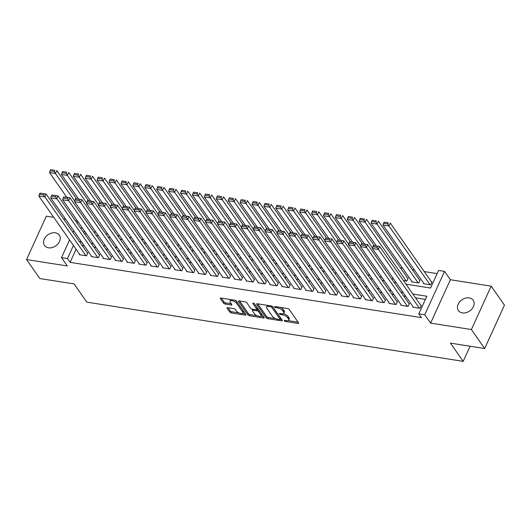 <?xml version="1.0" encoding="UTF-8"?>
<svg xmlns="http://www.w3.org/2000/svg" width="531" height="531" viewBox="0 0 531 531"><rect width="100%" height="100%" fill="white"/><g stroke="black" fill="none" stroke-linecap="round" stroke-linejoin="round"><path stroke-width="0.8" d="M284.304 320.797A0.969 0.392 -155.5 0 0 285.486 321.447L297.904 323.406A1.381 0.558 -155.5 0 0 298.641 323.233A1.381 0.558 -155.5 0 0 298.555 322.841L289.169 309.427A1.381 0.558 -155.5 0 0 287.477 308.498L275.058 306.546A0.969 0.392 -155.5 0 0 274.54 306.666A0.969 0.392 -155.5 0 0 274.6 306.938A0.969 0.392 -155.5 0 0 275.788 307.588L277.394 307.841A4.427 1.792 -155.5 0 1 282.804 310.814L283.587 311.936A4.427 1.792 -155.5 0 1 283.873 313.177A4.427 1.792 -155.5 0 1 281.51 313.728L279.903 313.476A0.969 0.392 -155.5 0 0 279.392 313.595A0.969 0.392 -155.5 0 0 279.452 313.867A0.969 0.392 -155.5 0 0 280.633 314.518L282.24 314.77A4.427 1.792 -155.5 0 1 287.649 317.744L288.433 318.865A4.427 1.792 -155.5 0 1 288.725 320.113A4.427 1.792 -155.5 0 1 286.362 320.658L284.755 320.405A0.969 0.392 -155.5 0 0 284.238 320.525A0.969 0.392 -155.5 0 0 284.304 320.797M48.5 247.804A9.02 6.797 -35 0 0 58.012 243.882A9.02 6.797 -35 0 0 59.306 235.127A9.02 6.797 -35 0 0 55.337 232.797A9.02 6.797 -35 0 0 45.825 236.72A9.02 6.797 -35 0 0 44.531 245.475A9.02 6.797 -35 0 0 48.5 247.804M462.382 312.918A9.02 6.797 -35 0 0 471.893 308.989A9.02 6.797 -35 0 0 473.187 300.241A9.02 6.797 -35 0 0 469.218 297.911A9.02 6.797 -35 0 0 459.707 301.834A9.02 6.797 -35 0 0 458.412 310.582A9.02 6.797 -35 0 0 462.382 312.918M227.766 307.695A1.381 0.558 -155.5 0 0 227.029 307.867A1.381 0.558 -155.5 0 0 227.122 308.259L229.757 312.022A1.381 0.558 -155.5 0 0 231.443 312.951L245.242 315.122A1.381 0.558 -155.5 0 0 245.979 314.949A1.381 0.558 -155.5 0 0 245.886 314.558L236.501 301.143A1.381 0.558 -155.5 0 0 234.808 300.214L221.015 298.044A1.381 0.558 -155.5 0 0 220.279 298.216A1.381 0.558 -155.5 0 0 220.365 298.608L223.551 303.148A1.381 0.558 -155.5 0 0 225.237 304.077L231.144 305.006A1.381 0.558 -155.5 0 0 231.881 304.84A1.381 0.558 -155.5 0 0 231.788 304.449L230.215 302.192A3.704 1.5 -155.5 0 1 229.976 301.15A3.704 1.5 -155.5 0 1 232.936 300.924A3.704 1.5 -155.5 0 1 236.468 303.174L242.647 312.009A3.704 1.5 -155.5 0 1 242.886 313.051A3.704 1.5 -155.5 0 1 239.926 313.277A3.704 1.5 -155.5 0 1 236.395 311.027L235.366 309.553A1.381 0.558 -155.5 0 0 233.673 308.624L227.766 307.695M76.072 249.271L70.112 262.354L67.457 258.557L61.496 257.621L69.554 239.946M484.677 348.522L471.395 329.539L491.168 286.156L504.45 305.139L484.677 348.522L450.441 343.132L463.185 361.352L86.825 302.146L74.074 283.926L39.832 278.536L26.55 259.559L67.344 265.971L61.496 257.621M491.168 286.156L450.374 279.737L430.608 323.12L471.395 329.539M430.608 323.12L424.76 314.77L418.806 313.834L426.824 296.245L412.872 294.055M70.112 262.354L421.461 317.631L418.806 313.834M266.111 317.737A1.381 0.558 -155.5 0 0 267.803 318.666L281.596 320.837A1.381 0.558 -155.5 0 0 282.333 320.664A1.381 0.558 -155.5 0 0 282.246 320.279L272.861 306.865A1.381 0.558 -155.5 0 0 271.168 305.936L257.376 303.765A1.381 0.558 -155.5 0 0 256.639 303.938A1.381 0.558 -155.5 0 0 256.725 304.323L266.111 317.737L266.648 316.569A1.381 0.558 -155.5 0 0 268.334 317.498L275.629 318.646M263.416 317.976L249.623 315.806A1.381 0.558 -155.5 0 1 247.931 314.876L238.545 301.462A1.381 0.558 -155.5 0 1 238.459 301.077A1.381 0.558 -155.5 0 1 239.196 300.904L245.096 301.834A1.381 0.558 -155.5 0 1 246.789 302.763L250.592 308.199A1.381 0.558 -155.5 0 0 252.285 309.128L256.201 309.746A1.381 0.558 -155.5 0 0 256.938 309.573A1.381 0.558 -155.5 0 0 256.851 309.188L252.889 303.52A0.969 0.392 -155.5 0 1 252.822 303.247A0.969 0.392 -155.5 0 1 253.599 303.188A0.969 0.392 -155.5 0 1 254.522 303.778L264.066 317.419A1.381 0.558 -155.5 0 1 264.159 317.81A1.381 0.558 -155.5 0 1 263.416 317.976L263.827 317.08M53.737 217.338L46.323 216.177L26.55 259.559M403.427 280.554L406.846 281.085L408.18 278.158L407.582 278.065M411.817 281.377L411.605 281.835L418.753 282.963L420.087 280.029L419.497 279.937M413.038 306.706L412.833 307.164L419.975 308.285L421.315 305.352L420.718 305.259M401.131 304.827L400.918 305.285L408.067 306.414L409.401 303.48L408.81 303.387M389.216 302.955L389.011 303.413L396.159 304.535L397.493 301.608L396.896 301.515M377.309 301.084L377.103 301.542L384.245 302.663L385.579 299.736L384.988 299.637M365.401 299.205L365.189 299.663L372.337 300.792L373.671 297.858L373.074 297.765M353.487 297.333L353.281 297.791L360.423 298.92L361.764 295.986L361.166 295.893M341.579 295.462L341.367 295.92L348.515 297.041L349.849 294.114L349.259 294.021M329.671 293.59L329.459 294.048L336.608 295.17L337.942 292.236L337.344 292.143M317.757 291.711L317.551 292.169L324.693 293.298L326.034 290.364L325.437 290.271M305.849 289.84L305.637 290.298L312.786 291.419L314.12 288.492L313.522 288.399M293.935 287.968L293.729 288.426L300.878 289.548L302.212 286.621L301.615 286.521M282.027 286.09L281.815 286.548L288.964 287.676L290.298 284.742L289.707 284.649M270.12 284.218L269.907 284.676L277.056 285.804L278.39 282.87L277.793 282.777M258.205 282.346L258 282.804L265.142 283.926L266.482 280.999L265.885 280.906M246.298 280.468L246.085 280.932L253.234 282.054L254.568 279.12L253.971 279.027M234.383 278.596L234.178 279.054L241.326 280.182L242.66 277.248L242.063 277.155M222.476 276.724L222.27 277.182L229.412 278.304L230.746 275.377L230.155 275.284M210.568 274.852L210.356 275.31L217.504 276.432L218.838 273.498L218.241 273.405M198.654 272.974L198.448 273.432L205.59 274.56L206.931 271.626L206.333 271.533M186.746 271.102L186.534 271.56L193.682 272.688L195.016 269.755L194.426 269.662M174.832 269.23L174.626 269.688L181.775 270.81L183.109 267.883L182.511 267.79M162.924 267.352L162.718 267.816L169.86 268.938L171.194 266.004L170.604 265.912M151.016 265.48L150.804 265.938L157.953 267.066L159.287 264.133L158.689 264.04M139.102 263.608L138.896 264.066L146.038 265.188L147.379 262.261L146.782 262.168M127.194 261.737L126.982 262.195L134.131 263.316L135.465 260.382L134.874 260.29M115.287 259.858L115.074 260.316L122.223 261.444L123.557 258.511L122.96 258.418M103.372 257.986L103.167 258.444L110.309 259.573L111.649 256.639L111.052 256.546M91.465 256.115L91.252 256.573L98.401 257.694L99.735 254.767L99.138 254.668M425.384 299.398L415.527 297.845M405.77 296.311L403.62 295.973M393.863 294.44L391.712 294.101M381.948 292.568L379.798 292.229M370.041 290.689L367.89 290.351M358.126 288.818L355.982 288.479M346.219 286.946L344.068 286.607M334.311 285.067L332.16 284.729M322.397 283.196L320.246 282.857M310.489 281.324L308.338 280.985M298.575 279.452L296.431 279.114M286.667 277.574L284.516 277.235M274.759 275.702L272.609 275.363M262.845 273.83L260.694 273.492M250.937 271.952L248.787 271.613M239.023 270.08L236.879 269.741M227.115 268.208L224.965 267.87M215.208 266.33L213.057 265.998M203.293 264.458L201.143 264.119M191.386 262.586L189.235 262.248M179.478 260.714L177.327 260.376M167.564 258.836L165.413 258.497M155.656 256.964L153.505 256.626M143.742 255.092L141.598 254.754M131.834 253.214L129.683 252.882M119.926 251.342L117.776 251.004M108.012 249.47L105.861 249.132M96.104 247.599L93.954 247.26M84.19 245.72L82.046 245.382M79.55 254.236L79.345 254.701L86.493 255.823L87.827 252.889L87.23 252.796M437.139 273.604L424.242 271.573M414.479 270.04L412.328 269.702M402.571 268.162L400.42 267.823M84.436 230.919L83.679 232.578M423.725 283.255L423.519 283.713L430.661 284.835L432.002 281.901L431.404 281.808M391.52 278.675L393.663 279.014M379.605 276.804L381.756 277.142M367.698 274.932L369.848 275.27M355.79 273.053L357.934 273.392M343.876 271.182L346.026 271.52M331.968 269.31L334.118 269.648M320.054 267.438L322.204 267.77M308.146 265.56L310.296 265.898M296.238 263.688L298.382 264.026M284.324 261.816L286.474 262.155M272.416 259.938L274.567 260.276M260.502 258.066L262.653 258.405M248.594 256.194L250.745 256.533M236.687 254.316L238.831 254.654M224.772 252.444L226.923 252.783M212.865 250.572L215.015 250.911M200.95 248.7L203.101 249.039M189.043 246.822L191.193 247.161M177.135 244.95L179.279 245.289M165.221 243.079L167.371 243.417M153.313 241.2L155.464 241.539M141.399 239.328L143.549 239.667M129.491 237.457L131.642 237.795M117.583 235.585L119.734 235.923M105.669 233.706L107.82 234.045M93.761 231.835L95.912 232.173M463.185 361.352L470.081 346.225M77.553 221.088L75.402 220.75M65.645 219.217L63.494 218.878M405.956 284.165L430.561 288.041L438.579 270.452L444.533 271.387L424.76 314.77M450.374 279.737L444.533 271.387M72.979 232.432L73.736 230.773M77.161 223.259L77.911 221.6M73.417 245.475L67.457 258.557M403.115 292.515L400.965 292.176M391.201 290.643L389.057 290.304M379.293 288.771L377.143 288.433M367.386 286.893L365.235 286.554M355.471 285.021L353.321 284.682M343.564 283.149L341.413 282.811M331.649 281.271L329.505 280.939M319.742 279.399L317.591 279.06M307.834 277.527L305.683 277.189M295.92 275.655L293.769 275.317M284.012 273.777L281.861 273.438M272.098 271.905L269.954 271.567M260.19 270.033L258.039 269.695M248.282 268.155L246.132 267.816M236.368 266.283L234.217 265.945M224.46 264.411L222.31 264.073M212.546 262.54L210.402 262.201M200.638 260.661L198.488 260.323M188.731 258.789L186.58 258.451M176.816 256.918L174.672 256.579M164.909 255.039L162.758 254.701M153.001 253.168L150.85 252.829M141.087 251.296L138.936 250.957M129.179 249.424L127.028 249.085M117.265 247.546L115.121 247.207M105.357 245.674L103.206 245.335M93.449 243.802L91.299 243.463M81.535 241.924L79.384 241.585M84.383 233.58L86.533 233.919M96.29 235.452L98.441 235.791M108.205 237.324L110.348 237.662M120.112 239.196L122.263 239.534M132.02 241.074L134.17 241.413M143.934 242.946L146.085 243.284M155.842 244.818L157.992 245.156M167.756 246.696L169.9 247.034M179.664 248.568L181.814 248.906M191.572 250.44L193.722 250.778M203.486 252.318L205.636 252.65M215.394 254.19L217.544 254.528M227.301 256.061L229.452 256.4M239.215 257.933L241.366 258.272M251.123 259.812L253.274 260.15M263.037 261.683L265.181 262.022M274.945 263.555L277.096 263.894M286.853 265.434L289.003 265.765M298.767 267.305L300.918 267.644M310.675 269.177L312.825 269.516M322.589 271.049L324.733 271.387M334.497 272.927L336.647 273.266M346.404 274.799L348.555 275.138M358.319 276.671L360.469 277.009M370.226 278.549L372.377 278.881M382.141 280.421L384.285 280.76M394.048 282.293L396.199 282.631M81.781 227.129L81.024 228.781M288.725 320.113L289.256 318.939A4.427 1.792 -155.5 0 0 288.97 317.691L288.433 318.865M283.222 313.682A4.427 1.792 -155.5 0 1 288.187 316.576L288.97 317.691M283.873 313.177L284.404 312.009A4.427 1.792 -155.5 0 0 284.118 310.761L283.587 311.936M280.182 307.349A4.427 1.792 -155.5 0 1 283.335 309.639L284.118 310.761M288.101 320.605L298.09 322.178M257.727 303.818L266.648 316.569M280.149 319.357L281.782 319.609M279.585 319.596A0.969 0.392 -155.5 0 0 280.096 319.47A0.969 0.392 -155.5 0 0 280.036 319.197L271.799 307.422A0.969 0.392 -155.5 0 0 270.611 306.772L268.918 306.506A4.427 1.792 -155.5 0 0 266.555 307.057A4.427 1.792 -155.5 0 0 266.847 308.305L272.476 316.35A4.427 1.792 -155.5 0 0 277.886 319.323L279.585 319.596M280.096 319.47L280.633 318.301A0.969 0.392 -155.5 0 0 280.567 318.029L280.036 319.197M272.522 306.526L280.567 318.029M267.71 305.391A4.427 1.792 -155.5 0 0 267.093 305.883L266.555 307.057M263.602 316.748L260.562 316.27M257.11 315.733L250.161 314.637L249.623 315.806M239.547 300.958L248.468 313.708A1.381 0.558 -155.5 0 0 250.161 314.637M256.938 309.573L257.475 308.405A1.381 0.558 -155.5 0 0 257.382 308.013L254.223 303.493M254.548 313.848A3.704 1.5 -155.5 0 0 258.079 316.098A3.704 1.5 -155.5 0 0 261.04 315.872A3.704 1.5 -155.5 0 0 260.801 314.83L258.624 311.717A1.381 0.558 -155.5 0 0 256.931 310.788L253.015 310.177A1.381 0.558 -155.5 0 0 252.278 310.343A1.381 0.558 -155.5 0 0 252.371 310.735L254.548 313.848M261.04 315.872L261.577 314.704A3.704 1.5 -155.5 0 0 261.332 313.662L260.801 314.83M256.958 309.54L257.469 309.619A1.381 0.558 -155.5 0 1 259.155 310.549L261.332 313.662M242.886 313.051L243.424 311.876A3.704 1.5 -155.5 0 0 243.178 310.834L242.647 312.009M234.549 300.174A3.704 1.5 -155.5 0 1 237.005 302.006L243.178 310.834M230.925 299.603A3.704 1.5 -155.5 0 0 230.507 299.975L229.976 301.15M221.367 298.097L224.082 301.98A1.381 0.558 -155.5 0 0 225.775 302.909L231.324 303.778M228.124 307.748L230.288 310.847A1.381 0.558 -155.5 0 0 231.981 311.777L238.844 312.859M242.468 313.429L245.422 313.894M431.789 282.366L390.285 223.047L388.951 225.98L430.07 284.742M424.116 283.806L382.997 225.038L383.601 223.312L387.769 223.969L388.3 222.794L384.132 222.144L383.601 223.312M384.132 222.144L388.3 222.794M387.769 223.969L388.951 225.98L382.997 225.038M413.423 307.257L372.311 248.488L378.264 249.424L379.599 246.497L373.446 245.594L372.908 246.762L377.076 247.419L377.614 246.245M421.103 305.81L379.599 246.497L373.446 245.594M419.384 308.192L377.076 247.419M372.908 246.762L372.311 248.488M419.882 280.487L378.377 221.175L377.037 224.102L418.156 282.87M412.202 281.934L371.083 223.166L371.687 221.44L375.855 222.097L376.393 220.923L372.224 220.265L371.687 221.44M372.224 220.265L376.393 220.923M375.855 222.097L377.037 224.102L371.083 223.166M407.967 278.616L366.463 219.296L365.129 222.23L406.248 280.992M376.466 246.006L359.175 221.294L359.779 219.569L363.947 220.226L364.478 219.051L360.31 218.394L359.779 219.569M360.31 218.394L364.478 219.051M363.947 220.226L365.129 222.23L359.175 221.294M374.315 245.667L354.555 217.425L353.221 220.358L372.51 247.924M364.551 244.127L347.261 219.416L347.865 217.69L352.033 218.347L352.571 217.179L348.402 216.522L347.865 217.69M348.402 216.522L352.571 217.179M352.033 218.347L353.221 220.358L347.261 219.416M362.407 243.789L342.641 215.553L341.307 218.48L360.595 246.045M352.644 242.255L335.353 217.544L335.957 215.818L340.125 216.475L340.656 215.301L336.488 214.65L335.957 215.818M336.488 214.65L340.656 215.301M340.125 216.475L341.307 218.48L335.353 217.544M401.516 305.378L360.396 246.616L366.35 247.552L367.691 244.625L361.538 243.716L361 244.891L365.169 245.548L365.706 244.373M409.195 303.938L367.691 244.625L361.538 243.716M407.469 306.321L365.169 245.548M361 244.891L360.396 246.616M389.608 303.506L348.489 244.745L354.442 245.68L355.777 242.747L349.624 241.844L349.093 243.019L353.261 243.676L353.792 242.501M397.281 302.066L355.777 242.747L349.624 241.844M395.562 304.442L353.261 243.676M349.093 243.019L348.489 244.745M377.694 301.635L336.574 242.866L342.535 243.809L343.869 240.875L337.716 239.972L337.178 241.14L341.347 241.797L341.884 240.629M385.373 300.194L343.869 240.875L337.716 239.972M383.654 302.57L341.347 241.797M337.178 241.14L336.574 242.866M365.786 299.763L324.667 240.994L330.621 241.93L331.955 239.003L325.802 238.094L325.271 239.269L329.439 239.926L329.97 238.751M373.466 298.316L331.955 239.003L325.802 238.094M371.74 300.699L329.439 239.926M325.271 239.269L324.667 240.994M350.493 241.917L330.733 213.674L329.399 216.608L348.688 244.174M340.736 240.384L323.445 215.672L324.049 213.947L328.218 214.604L328.749 213.429L324.58 212.772L324.049 213.947M324.58 212.772L328.749 213.429M328.218 214.604L329.399 216.608L323.445 215.672M353.878 297.884L312.759 239.123L318.713 240.058L320.047 237.125L313.894 236.222L313.363 237.397L317.531 238.054L318.062 236.879M361.551 296.444L320.047 237.125L313.894 236.222M359.832 298.82L317.531 238.054M313.363 237.397L312.759 239.123M338.586 240.045L318.826 211.803L317.485 214.736L336.773 242.302M328.822 238.505L311.531 213.801L312.135 212.075L316.303 212.725L316.841 211.557L312.673 210.9L312.135 212.075M312.673 210.9L316.841 211.557M316.303 212.725L317.485 214.736L311.531 213.801M341.964 296.013L300.845 237.251L306.799 238.187L308.139 235.253L301.986 234.35L301.449 235.525L305.617 236.176L306.155 235.007M349.644 294.572L308.139 235.253L301.986 234.35M347.918 296.948L305.617 236.176M301.449 235.525L300.845 237.251M326.671 238.167L306.911 209.931L305.577 212.858L324.866 240.424M316.914 236.634L299.623 211.922L300.227 210.196L304.396 210.853L304.927 209.679L300.758 209.028L300.227 210.196M300.758 209.028L304.927 209.679M304.396 210.853L305.577 212.858L299.623 211.922M330.056 294.141L288.937 235.372L294.891 236.308L296.225 233.381L290.072 232.478L289.541 233.647L293.709 234.304L294.24 233.129M337.729 292.694L296.225 233.381L290.072 232.478M336.01 295.077L293.709 234.304M289.541 233.647L288.937 235.372M314.764 236.295L295.004 208.059L293.67 210.986L312.958 238.552M305 234.762L287.709 210.05L288.313 208.325L292.481 208.982L293.019 207.807L288.851 207.15L288.313 208.325M288.851 207.15L293.019 207.807M292.481 208.982L293.67 210.986L287.709 210.05M318.142 292.262L277.023 233.501L282.983 234.436L284.317 231.509L278.164 230.6L277.627 231.775L281.795 232.432L282.333 231.257M325.822 290.822L284.317 231.509L278.164 230.6M324.102 293.205L281.795 232.432M277.627 231.775L277.023 233.501M302.856 234.423L283.096 206.181L281.755 209.114L301.044 236.68M293.092 232.89L275.801 208.179L276.405 206.453L280.574 207.11L281.111 205.935L276.943 205.278L276.405 206.453M276.943 205.278L281.111 205.935M280.574 207.11L281.755 209.114L275.801 208.179M306.234 290.391L265.115 231.629L271.069 232.565L272.403 229.631L266.25 228.728L265.719 229.903L269.887 230.554L270.418 229.385M313.914 288.95L272.403 229.631L266.25 228.728M312.188 291.327L269.887 230.554M265.719 229.903L265.115 231.629M290.942 232.551L271.182 204.309L269.848 207.243L289.136 234.808M281.184 231.012L263.894 206.3L264.498 204.574L268.666 205.231L269.197 204.063L265.029 203.406L264.498 204.574M265.029 203.406L269.197 204.063M268.666 205.231L269.848 207.243L263.894 206.3M294.327 288.519L253.207 229.75L259.161 230.693L260.495 227.759L254.342 226.856L253.811 228.025L257.98 228.682L258.511 227.514M302 287.079L260.495 227.759L254.342 226.856M300.28 289.455L257.98 228.682M253.811 228.025L253.207 229.75M279.034 230.673L259.274 202.437L257.94 205.364L277.222 232.93M269.27 229.14L251.979 204.428L252.583 202.703L256.752 203.36L257.289 202.185L253.121 201.534L252.583 202.703M253.121 201.534L257.289 202.185M256.752 203.36L257.94 205.364L251.979 204.428M282.412 286.647L241.293 227.879L247.247 228.815L248.588 225.887L242.435 224.978L241.897 226.153L246.065 226.81L246.603 225.635M290.092 285.2L248.588 225.887L242.435 224.978M288.366 287.583L246.065 226.81M241.897 226.153L241.293 227.879M267.12 228.801L247.36 200.559L246.026 203.492L265.314 231.058M257.362 227.268L240.072 202.557L240.676 200.831L244.844 201.488L245.375 200.313L241.207 199.656L240.676 200.831M241.207 199.656L245.375 200.313M244.844 201.488L246.026 203.492L240.072 202.557M270.505 284.769L229.385 226.007L235.339 226.943L236.673 224.009L230.52 223.106L229.989 224.281L234.158 224.938L234.689 223.763M278.184 283.328L236.673 224.009L230.52 223.106M276.459 285.705L234.158 224.938M229.989 224.281L229.385 226.007M258.59 282.897L217.471 224.135L223.432 225.071L224.766 222.137L218.613 221.235L218.075 222.409L222.243 223.06L222.781 221.892M266.27 281.457L224.766 222.137L218.613 221.235M264.551 283.833L222.243 223.06M218.075 222.409L217.471 224.135M246.683 281.025L205.563 222.257L211.517 223.193L212.858 220.265L206.705 219.363L206.167 220.531L210.336 221.188L210.873 220.013M254.362 279.578L212.858 220.265L206.705 219.363M252.637 281.961L210.336 221.188M206.167 220.531L205.563 222.257M255.212 226.929L235.452 198.687L234.118 201.621L253.406 229.186M245.448 225.39L228.164 200.685L228.761 198.959L232.93 199.61L233.467 198.441L229.299 197.784L228.761 198.959M229.299 197.784L233.467 198.441M232.93 199.61L234.118 201.621L228.164 200.685M243.304 225.051L223.544 196.815L222.204 199.742L241.492 227.308M233.54 223.518L216.25 198.806L216.854 197.081L221.022 197.738L221.56 196.563L217.391 195.912L216.854 197.081M217.391 195.912L221.56 196.563M221.022 197.738L222.204 199.742L216.25 198.806M231.39 223.179L211.63 194.943L210.296 197.871L229.584 225.436M221.633 221.646L204.342 196.935L204.946 195.209L209.114 195.866L209.645 194.691L205.477 194.034L204.946 195.209M205.477 194.034L209.645 194.691M209.114 195.866L210.296 197.871L204.342 196.935M234.775 279.147L193.656 220.385L199.61 221.321L200.944 218.387L194.791 217.484L194.26 218.659L198.428 219.316L198.959 218.141M242.448 277.706L200.944 218.387L194.791 217.484M240.729 280.089L198.428 219.316M194.26 218.659L193.656 220.385M219.482 221.308L199.722 193.065L198.388 195.999L217.67 223.564M209.718 219.768L192.428 195.063L193.032 193.337L197.2 193.994L197.738 192.819L193.569 192.162L193.032 193.337M193.569 192.162L197.738 192.819M197.2 193.994L198.388 195.999L192.428 195.063M222.861 277.275L181.741 218.513L187.702 219.449L189.036 216.515L182.883 215.613L182.345 216.787L186.514 217.438L187.051 216.27M230.54 275.835L189.036 216.515L182.883 215.613M228.815 278.211L186.514 217.438M182.345 216.787L181.741 218.513M207.568 219.436L187.808 191.193L186.474 194.127L205.762 221.692M197.811 217.896L180.52 193.184L181.124 191.459L185.292 192.116L185.823 190.948L181.655 190.29L181.124 191.459M181.655 190.29L185.823 190.948M185.292 192.116L186.474 194.127L180.52 193.184M210.953 275.403L169.834 216.635L175.788 217.577L177.122 214.643L170.969 213.741L170.438 214.909L174.606 215.566L175.137 214.398M218.633 273.963L177.122 214.643L170.969 213.741M216.907 276.339L174.606 215.566M170.438 214.909L169.834 216.635M195.66 217.557L175.9 189.321L174.566 192.249L193.855 219.814M185.896 216.024L168.612 191.313L169.21 189.587L173.385 190.244L173.916 189.069L169.747 188.419L169.21 189.587M169.747 188.419L173.916 189.069M173.385 190.244L174.566 192.249L168.612 191.313M199.039 273.531L157.926 214.763L163.88 215.699L165.214 212.772L159.061 211.862L158.523 213.037L162.692 213.694L163.229 212.519M206.718 272.084L165.214 212.772L159.061 211.862M204.999 274.467L162.692 213.694M158.523 213.037L157.926 214.763M183.753 215.686L163.993 187.443L162.652 190.377L181.941 217.942M173.989 214.152L156.698 189.441L157.302 187.715L161.47 188.372L162.008 187.197L157.84 186.54L157.302 187.715M157.84 186.54L162.008 187.197M161.47 188.372L162.652 190.377L156.698 189.441M187.131 271.653L146.012 212.891L151.966 213.827L153.306 210.893L147.153 209.991L146.616 211.165L150.784 211.823L151.322 210.648M194.811 270.213L153.306 210.893L147.153 209.991M193.085 272.589L150.784 211.823M146.616 211.165L146.012 212.891M171.838 213.814L152.078 185.571L150.744 188.505L170.033 216.071M162.081 212.274L144.79 187.569L145.394 185.843L149.563 186.494L150.094 185.326L145.925 184.669L145.394 185.843M145.925 184.669L150.094 185.326M149.563 186.494L150.744 188.505L144.79 187.569M175.223 269.781L134.104 211.019L140.058 211.955L141.392 209.022L135.239 208.119L134.708 209.294L138.876 209.944L139.407 208.776M182.896 268.341L141.392 209.022L135.239 208.119M181.177 270.717L138.876 209.944M134.708 209.294L134.104 211.019M159.931 211.935L140.171 183.699L138.837 186.627L158.125 214.192M150.167 210.402L132.876 185.691L133.48 183.965L137.648 184.622L138.186 183.447L134.018 182.797L133.48 183.965M134.018 182.797L138.186 183.447M137.648 184.622L138.837 186.627L132.876 185.691M163.309 267.909L122.19 209.141L128.15 210.077L129.484 207.15L123.331 206.247L122.794 207.415L126.962 208.072L127.5 206.898M170.989 266.462L129.484 207.15L123.331 206.247M169.27 268.845L126.962 208.072M122.794 207.415L122.19 209.141M148.016 210.064L128.256 181.828L126.922 184.755L146.211 212.32M138.259 208.53L120.968 183.819L121.572 182.093L125.741 182.75L126.272 181.575L122.103 180.918L121.572 182.093M122.103 180.918L126.272 181.575M125.741 182.75L126.922 184.755L120.968 183.819M151.401 266.031L110.282 207.269L116.236 208.205L117.57 205.271L111.417 204.369L110.886 205.543L115.054 206.201L115.585 205.026M159.081 264.591L117.57 205.271L111.417 204.369M157.355 266.974L115.054 206.201M110.886 205.543L110.282 207.269M136.109 208.192L116.349 179.949L115.015 182.883L134.303 210.449M126.351 206.652L109.061 181.947L109.665 180.221L113.833 180.879L114.364 179.704L110.196 179.047L109.665 180.221M110.196 179.047L114.364 179.704M113.833 180.879L115.015 182.883L109.061 181.947M124.201 206.32L104.441 178.077L103.1 181.011L122.389 208.577M114.437 204.78L97.146 180.069L97.75 178.343L101.919 179L102.456 177.832L98.288 177.175L97.75 178.343M98.288 177.175L102.456 177.832M101.919 179L103.1 181.011L97.146 180.069M112.287 204.442L92.527 176.206L91.193 179.133L110.481 206.698M102.529 202.908L85.239 178.197L85.843 176.471L90.011 177.128L90.542 175.953L86.374 175.296L85.843 176.471M86.374 175.296L90.542 175.953M90.011 177.128L91.193 179.133L85.239 178.197M139.494 264.159L98.374 205.397L104.328 206.333L105.662 203.4L99.509 202.497L98.972 203.672L103.147 204.322L103.678 203.154M147.167 262.719L105.662 203.4L99.509 202.497M145.448 265.095L103.147 204.322M98.972 203.672L98.374 205.397M127.579 262.287L86.46 203.519L92.414 204.462L93.755 201.528L87.602 200.625L87.064 201.793L91.232 202.45L91.77 201.282M135.259 260.847L93.755 201.528L87.602 200.625M133.533 263.223L91.232 202.45M87.064 201.793L86.46 203.519M115.672 260.416L74.552 201.647L80.506 202.583L81.84 199.656L75.687 198.747L75.156 199.921L79.325 200.579L79.856 199.404M123.345 258.969L81.84 199.656L75.687 198.747M121.626 261.352L79.325 200.579M75.156 199.921L74.552 201.647M100.379 202.57L80.619 174.327L79.285 177.261L98.574 204.827M90.615 201.037L73.324 176.325L73.928 174.599L78.097 175.257L78.634 174.082L74.466 173.425L73.928 174.599M74.466 173.425L78.634 174.082M78.097 175.257L79.285 177.261L73.324 176.325M103.757 258.537L62.638 199.775L68.599 200.711L69.933 197.778L63.78 196.875L63.242 198.05L67.41 198.707L67.948 197.532M111.437 257.097L69.933 197.778L63.78 196.875M109.718 259.473L67.41 198.707M63.242 198.05L62.638 199.775M88.471 200.698L68.711 172.456L67.371 175.389L86.659 202.955M78.707 199.158L61.417 174.453L62.021 172.728L66.189 173.378L66.727 172.21L62.552 171.553L62.021 172.728M62.552 171.553L66.727 172.21M66.189 173.378L67.371 175.389L61.417 174.453M91.85 256.665L50.73 197.904L56.684 198.84L58.018 195.906L51.865 195.003L51.334 196.171L55.503 196.828L56.034 195.66M99.529 255.225L58.018 195.906L51.865 195.003M97.804 257.601L55.503 196.828M51.334 196.171L50.73 197.904M76.557 198.82L56.797 170.584L55.463 173.511L74.752 201.076M66.8 197.286L49.509 172.575L50.113 170.849L54.281 171.506L54.812 170.332L50.644 169.681L50.113 170.849M50.644 169.681L54.812 170.332M54.281 171.506L55.463 173.511L49.509 172.575M79.942 254.794L38.823 196.025L44.777 196.961L46.111 194.034L39.958 193.131L39.427 194.3L43.595 194.957L44.126 193.782M87.615 253.347L46.111 194.034L39.958 193.131M85.896 255.73L43.595 194.957M39.427 194.3L38.823 196.025M285.877 320.585L285.486 321.447M276.18 306.726L275.788 307.588M281.032 313.655L280.633 314.518M288.187 316.576L287.649 317.744M282.691 313.788L282.24 314.77M283.335 309.639L282.804 310.814M277.786 306.978L277.394 307.841M298.316 322.503L297.904 323.406M256.991 303.745L256.725 304.323M282.007 319.941L281.596 320.837M268.334 317.498L267.803 318.666M272.284 306.36L271.799 307.422M271.009 305.909L270.611 306.772M269.31 305.644L268.918 306.506M248.468 313.708L247.931 314.876M238.811 300.885L238.545 301.462M257.382 308.013L256.851 309.188M253.068 303.115L252.889 303.52M259.155 310.549L258.624 311.717M257.469 309.619L256.931 310.788M253.413 309.308L253.015 310.177M237.005 302.006L236.468 303.174M231.556 304.11L231.144 305.006M225.775 302.909L225.237 304.077M224.082 301.98L223.551 303.148M220.63 298.03L220.365 298.608M245.647 314.219L245.242 315.122M231.981 311.777L231.443 312.951M230.288 310.847L229.757 312.022M227.381 307.681L227.122 308.259M252.796 309.208L252.278 310.343"/></g></svg>

